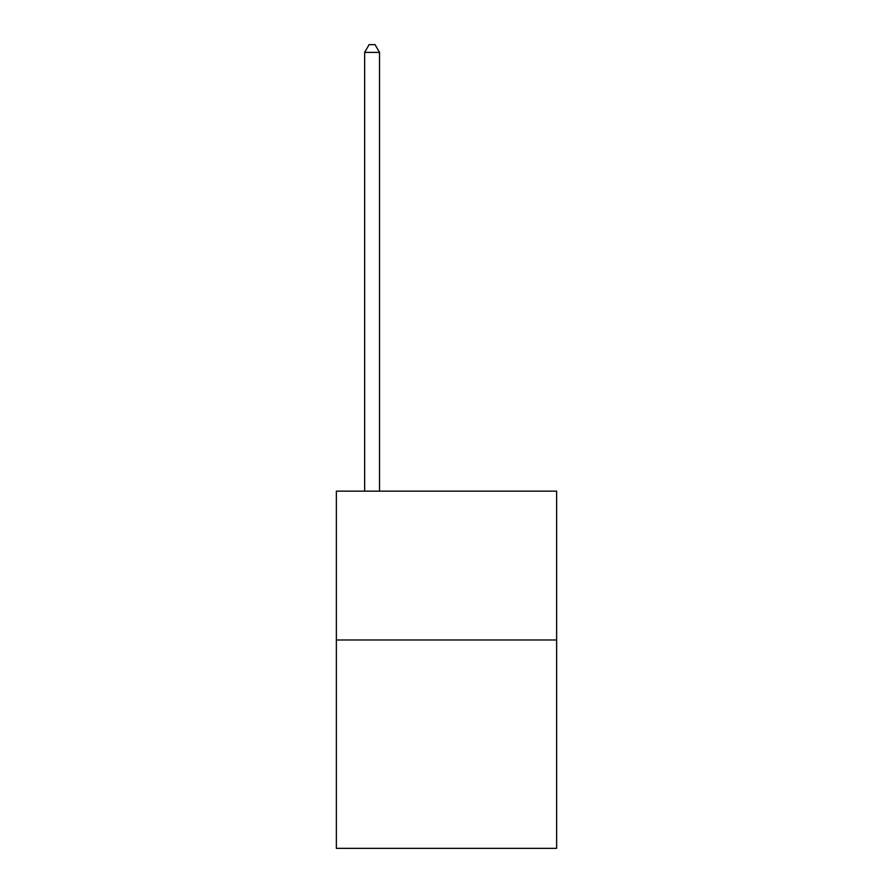 <?xml version="1.0" encoding="UTF-8"?>
<svg xmlns="http://www.w3.org/2000/svg" width="893" height="893" viewBox="0 0 893 893"><rect width="100%" height="100%" fill="white"/><g stroke="black" fill="none" stroke-linecap="round" stroke-linejoin="round"><path stroke-width="1.34" d="M556.64 639.98L556.64 848.35L336.36 848.35L336.36 491.15L556.64 491.15L556.64 639.98L336.36 639.98M379.525 491.15L379.525 52.386L364.645 52.386L364.645 491.15M364.645 52.386L369.11 44.65L375.06 44.65L379.525 52.386"/></g></svg>

